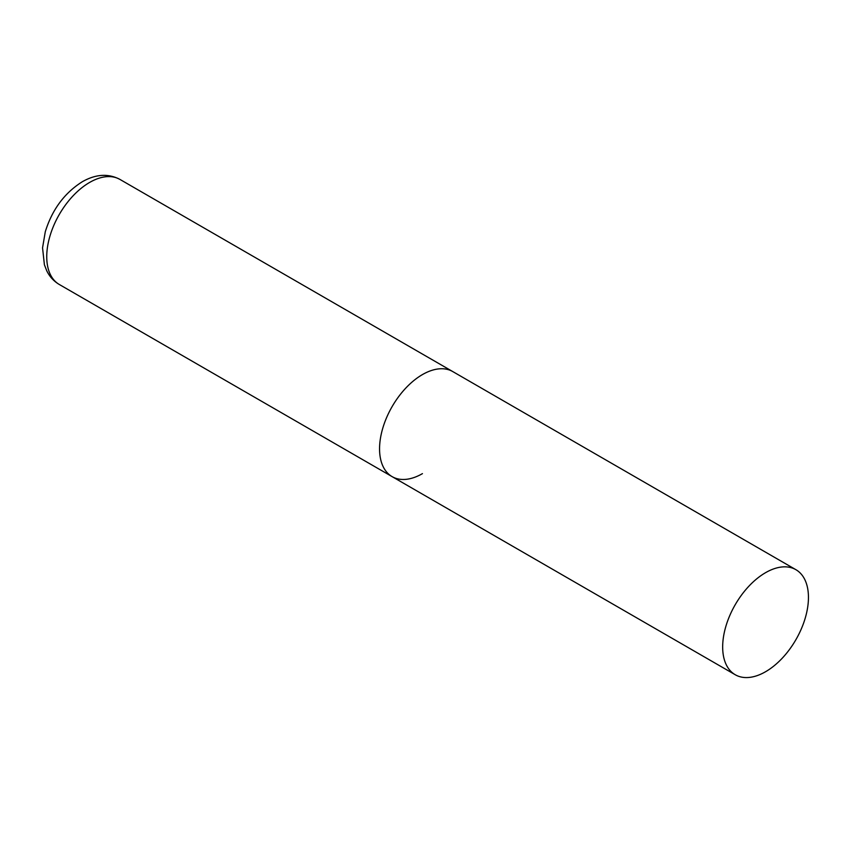 <?xml version="1.0" encoding="UTF-8"?>
<svg xmlns="http://www.w3.org/2000/svg" width="851" height="851" viewBox="0 0 851 851"><rect width="100%" height="100%" fill="white"/><g stroke="black" fill="none" stroke-linecap="round" stroke-linejoin="round"><path stroke-width="1.28" d="M422.447 473.635A60.655 35.019 -60 0 1 392.12 476.634A60.655 35.019 -60 0 1 382.822 428.032A60.655 35.019 -60 0 1 422.447 374.589A60.655 35.019 -60 0 1 452.775 371.579A60.655 35.019 120 0 0 406.033 387.833A60.655 35.019 120 0 0 379.557 448.871A60.655 35.019 120 0 0 392.12 476.634L59.304 284.489A60.655 35.019 -60 0 1 50.007 235.887A60.655 35.019 -60 0 1 89.632 182.433A60.655 35.019 -60 0 1 119.959 179.433C108.364 173.317 95.833 174.083 82.356 181.71C64.463 192.986 52.102 209.686 45.273 231.802L42.55 247.843L44.401 264.757L46.773 270.852C49.635 276.692 53.815 281.234 59.304 284.489M808.45 597.445A60.655 35.019 120 0 0 795.887 569.681A60.655 35.019 120 0 0 749.146 585.924A60.655 35.019 120 0 0 722.669 646.962A60.655 35.019 120 0 0 735.232 674.737A60.655 35.019 120 0 0 781.973 658.483A60.655 35.019 120 0 0 808.45 597.445M795.887 569.681L119.959 179.433M392.12 476.634L735.232 674.737"/></g></svg>
